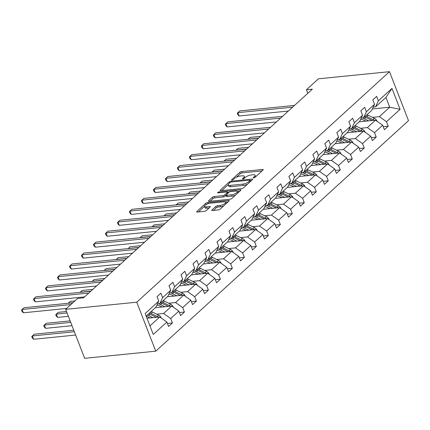 <?xml version="1.0" encoding="UTF-8"?>
<svg xmlns="http://www.w3.org/2000/svg" width="430" height="430" viewBox="0 0 430 430"><rect width="100%" height="100%" fill="white"/><g stroke="black" fill="none" stroke-linecap="round" stroke-linejoin="round"><path stroke-width="0.64" d="M253.657 177.907A1.032 0.339 -21.2 0 0 255.001 177.348L263.015 170.038A1.473 0.484 -21.2 0 0 263.224 169.619A1.473 0.484 -21.2 0 0 262.606 169.463L241.671 171.57A1.473 0.484 -21.2 0 0 239.752 172.376L231.738 179.686A1.032 0.339 -21.2 0 0 231.593 179.976A1.032 0.339 -21.2 0 0 232.028 180.084A1.032 0.339 -21.2 0 0 233.366 179.52L234.404 178.574A4.719 1.543 -21.2 0 1 240.542 175.999L242.283 175.827A4.719 1.543 -21.2 0 1 244.272 176.322A4.719 1.543 -21.2 0 1 243.595 177.649L242.558 178.595A1.032 0.339 -21.2 0 0 242.407 178.891A1.032 0.339 -21.2 0 0 242.843 178.998A1.032 0.339 -21.2 0 0 244.186 178.434L245.224 177.488A4.719 1.543 -21.2 0 1 251.356 174.913L253.103 174.736A4.719 1.543 -21.2 0 1 255.087 175.23A4.719 1.543 -21.2 0 1 254.409 176.563L253.372 177.509A1.032 0.339 -21.2 0 0 253.222 177.8A1.032 0.339 -21.2 0 0 253.657 177.907M211.936 209.974A1.473 0.484 -21.2 0 0 211.721 210.388A1.473 0.484 -21.2 0 0 212.345 210.544L218.214 209.953A1.473 0.484 -21.2 0 0 220.133 209.147L229.034 201.03A1.473 0.484 -21.2 0 0 229.244 200.611A1.473 0.484 -21.2 0 0 228.626 200.461L207.69 202.562A1.473 0.484 -21.2 0 0 205.771 203.369L196.875 211.485A1.473 0.484 -21.2 0 0 196.66 211.904A1.473 0.484 -21.2 0 0 197.284 212.06L204.374 211.345A1.473 0.484 -21.2 0 0 206.292 210.539L210.103 207.066A1.473 0.484 -21.2 0 0 210.313 206.647A1.473 0.484 -21.2 0 0 209.695 206.491L206.174 206.846A3.945 1.29 -21.2 0 1 204.513 206.432A3.945 1.29 -21.2 0 1 206.223 204.519A3.945 1.29 -21.2 0 1 210.211 203.17L223.992 201.783A3.945 1.29 -21.2 0 1 225.653 202.197A3.945 1.29 -21.2 0 1 223.949 204.11A3.945 1.29 -21.2 0 1 219.956 205.459L217.661 205.69A1.473 0.484 -21.2 0 0 215.742 206.497L211.936 209.974L212.157 210.555M389.499 71.676L318.41 78.824L306.423 89.757L312.347 89.16L83.581 297.813L77.658 298.409L65.666 309.342L136.756 302.193L389.499 71.676L408.5 120.658L155.757 351.176L136.756 302.193M241.676 188.555A1.473 0.484 -21.2 0 0 243.59 187.754L252.491 179.632A1.473 0.484 -21.2 0 0 252.706 179.219A1.473 0.484 -21.2 0 0 252.082 179.063L231.152 181.17A1.473 0.484 -21.2 0 0 229.233 181.971L220.332 190.092A1.473 0.484 -21.2 0 0 220.117 190.506A1.473 0.484 -21.2 0 0 220.74 190.662L241.676 188.555M240.762 190.334L231.861 198.45A1.473 0.484 -21.2 0 1 229.942 199.257L209.012 201.358A1.473 0.484 -21.2 0 1 208.389 201.202A1.473 0.484 -21.2 0 1 208.604 200.788L212.409 197.316A1.473 0.484 -21.2 0 1 214.328 196.51L222.821 195.655A1.473 0.484 -21.2 0 0 224.734 194.849L227.26 192.549A1.473 0.484 -21.2 0 0 227.475 192.129A1.473 0.484 -21.2 0 0 226.852 191.974L218.015 192.866A1.032 0.339 -21.2 0 1 217.58 192.758A1.032 0.339 -21.2 0 1 218.026 192.253A1.032 0.339 -21.2 0 1 219.069 191.898L240.354 189.759A1.473 0.484 -21.2 0 1 240.972 189.915A1.473 0.484 -21.2 0 1 240.762 190.334M167.431 323.473L172.435 322.968L168.592 326.472L166.872 322.038L153.274 334.443L145.157 313.529L158.761 301.124L155.94 307.181L146.157 316.104M162.604 297.619L170.748 290.191L167.931 296.248L159.783 303.677L162.604 297.619L160.885 293.185L157.041 296.689L158.761 301.124M170.748 290.191L169.028 285.756L172.871 282.252L174.591 286.686L182.734 279.253L181.014 274.818L184.857 271.314L186.577 275.748L194.725 268.32L193.005 263.886L196.849 260.381L198.569 264.815L206.712 257.387L204.992 252.953L208.835 249.448L210.555 253.883L218.698 246.454L216.978 242.02L220.821 238.516L222.541 242.95L230.69 235.522L228.97 231.087L232.807 227.583L234.527 232.017L242.676 224.589L240.956 220.149L244.799 216.65L246.519 221.084L254.662 213.651L252.942 209.216L256.785 205.712L258.505 210.146L266.654 202.718L264.928 198.284L268.772 194.779L270.491 199.214L278.64 191.785L276.92 187.351L280.763 183.846L282.483 188.281L290.626 180.853L288.906 176.418L292.749 172.914L294.469 177.348L302.613 169.92L300.892 165.486L304.736 161.981L306.456 166.415L314.604 158.982L312.884 154.547L316.727 151.043L318.447 155.483L326.59 148.049L324.87 143.615L328.713 140.11L330.433 144.544L338.577 137.116L336.857 132.682L340.7 129.177L342.42 133.612L350.568 126.183L348.848 121.749L352.686 118.245L354.406 122.679L362.554 115.251L360.834 110.816L364.678 107.312L366.398 111.746L374.541 104.318L372.821 99.884L376.664 96.379L378.384 100.813L391.988 88.408L400.099 109.322L386.495 121.728L388.215 126.162L384.377 129.667L382.657 125.232L374.508 132.66L376.228 137.095L372.385 140.599L370.665 136.165L362.522 143.593L364.242 148.033L360.399 151.537L358.679 147.098L350.536 154.531L352.256 158.966L348.413 162.47L346.693 158.036L338.544 165.464L340.264 169.898L336.421 173.403L334.701 168.969L326.558 176.397L328.278 180.831L324.435 184.336L322.715 179.901L314.572 187.329L316.292 191.764L312.449 195.268L310.729 190.834L302.58 198.262L304.3 202.697L300.462 206.201L298.742 201.767L290.594 209.2L292.314 213.635L288.471 217.139L286.751 212.7L278.608 220.133L280.328 224.567L276.485 228.072L274.765 223.638L266.616 231.066L268.336 235.5L264.498 239.005L262.778 234.57L254.63 241.999L256.35 246.433L252.507 249.938L250.787 245.503L242.644 252.931L244.364 257.366L240.52 260.87L238.8 256.436L230.657 263.864L232.377 268.298L228.534 271.803L226.814 267.369L218.666 274.802L220.386 279.237L216.543 282.741L214.823 278.307L206.679 285.735L208.4 290.169L204.556 293.674L202.836 289.239L194.693 296.668L196.413 301.102L192.57 304.607L190.85 300.172L182.702 307.6L184.422 312.035L180.584 315.539L178.864 311.105L170.715 318.533L172.435 322.968M155.386 307.692L171.731 306.047L163.583 313.475L156.724 314.163M163.583 313.475L170.715 318.533M171.731 306.047L178.864 311.105M157.461 303.913L159.783 303.677M167.372 296.754L183.718 295.114L175.569 302.543L168.71 303.231M175.569 302.543L182.702 307.6M183.718 295.114L190.85 300.172M182.734 279.253L179.917 285.316L171.769 292.744L174.591 286.686M169.452 292.981L171.769 292.744M179.364 285.821L195.704 284.176L187.561 291.61L180.702 292.298M187.561 291.61L194.693 296.668M195.704 284.176L202.836 289.239M194.725 268.32L191.904 274.383L183.76 281.811L186.577 275.748M181.439 282.042L183.76 281.811M191.35 274.888L207.69 273.243L199.547 280.672L192.688 281.365M199.547 280.672L206.679 285.735M207.69 273.243L214.823 278.307M206.712 257.387L203.89 263.45L195.747 270.878L198.569 264.815M193.425 271.11L195.747 270.878M203.336 263.955L219.682 262.311L211.533 269.739L204.675 270.432M211.533 269.739L218.666 274.802M219.682 262.311L226.814 267.369M218.698 246.454L215.881 252.512L207.733 259.946L210.555 253.883M205.416 260.177L207.733 259.946M215.322 253.023L231.668 251.378L223.525 258.806L216.666 259.494M223.525 258.806L230.657 263.864M231.668 251.378L238.8 256.436M230.69 235.522L227.868 241.579L219.725 249.008L222.541 242.95M217.403 249.244L219.725 249.008M227.314 242.085L243.654 240.445L235.511 247.874L228.652 248.561M235.511 247.874L242.644 252.931M243.654 240.445L250.787 245.503M242.676 224.589L239.854 230.647L231.711 238.075L234.527 232.017M229.389 238.311L231.711 238.075M239.3 231.152L255.646 229.512L247.497 236.941L240.639 237.629M247.497 236.941L254.63 241.999M255.646 229.512L262.778 234.57M254.662 213.651L251.846 219.714L243.697 227.142L246.519 221.084M241.375 227.379L243.697 227.142M251.287 220.219L267.632 218.574L259.483 226.008L252.63 226.696M259.483 226.008L266.616 231.066M267.632 218.574L274.765 223.638M266.654 202.718L263.832 208.781L255.683 216.209L258.505 210.146M253.367 216.44L255.683 216.209M263.278 209.286L279.618 207.642L271.475 215.07L264.617 215.763M271.475 215.07L278.608 220.133M279.618 207.642L286.751 212.7M278.64 191.785L275.818 197.848L267.675 205.277L270.491 199.214M265.353 205.508L267.675 205.277M275.264 198.354L291.604 196.709L283.461 204.137L276.603 204.825M283.461 204.137L290.594 209.2M291.604 196.709L298.742 201.767M290.626 180.853L287.81 186.91L279.661 194.344L282.483 188.281M277.339 194.575L279.661 194.344M287.251 187.421L303.596 185.776L295.448 193.204L288.589 193.892M295.448 193.204L302.58 198.262M303.596 185.776L310.729 190.834M302.613 169.92L299.796 175.977L291.647 183.406L294.469 177.348M289.331 183.642L291.647 183.406M299.242 176.483L315.582 174.843L307.439 182.272L300.581 182.96M307.439 182.272L314.572 187.329M315.582 174.843L322.715 179.901M314.604 158.982L311.782 165.045L303.639 172.473L306.456 166.415M301.317 172.709L303.639 172.473M311.229 165.55L327.569 163.905L319.425 171.339L312.567 172.027M319.425 171.339L326.558 176.397M327.569 163.905L334.701 168.969M326.59 148.049L323.769 154.112L315.625 161.54L318.447 155.483M313.303 161.771L315.625 161.54M323.215 154.617L339.56 152.972L331.412 160.401L324.553 161.094M331.412 160.401L338.544 165.464M339.56 152.972L346.693 158.036M338.577 137.116L335.76 143.179L327.612 150.607L330.433 144.544M325.295 150.839L327.612 150.607M335.201 143.684L351.546 142.04L343.398 149.468L336.545 150.161M343.398 149.468L350.536 154.531M351.546 142.04L358.679 147.098M350.568 126.183L347.746 132.246L339.603 139.675L342.42 133.612M337.281 139.906L339.603 139.675M347.193 132.752L363.533 131.107L355.39 138.535L348.531 139.223M355.39 138.535L362.522 143.593M363.533 131.107L370.665 136.165M362.554 115.251L359.733 121.308L351.589 128.742L354.406 122.679M349.267 128.973L351.589 128.742M359.179 121.819L375.524 120.174L367.376 127.602L360.517 128.291M367.376 127.602L374.508 132.66M375.524 120.174L382.657 125.232M374.541 104.318L371.724 110.376L363.576 117.804L366.398 111.746M361.254 118.04L363.576 117.804M372.385 108.951L389.736 107.204L379.362 116.67L372.509 117.358M379.362 116.67L386.495 121.728M400.099 109.322L389.736 107.204L385.936 97.411L375.562 106.871L378.384 100.813M65.666 309.342L84.667 358.324L155.757 351.176M306.423 89.757L307.799 93.31M373.245 107.108L375.562 106.871M149.957 325.902L159.74 316.98L146.995 318.259M385.936 97.411L391.988 88.408M159.74 316.98L166.872 322.038M383.211 126.667L388.215 126.162M371.224 137.6L376.228 137.095M359.233 148.533L364.242 148.033M347.246 159.465L352.256 158.966M335.26 170.404L340.264 169.898M323.274 181.336L328.278 180.831M311.282 192.269L316.292 191.764M299.296 203.202L304.3 202.697M287.31 214.135L292.314 213.635M275.318 225.067L280.328 224.567M263.332 236.005L268.336 235.5M251.346 246.938L256.35 246.433M239.359 257.871L244.364 257.366M227.368 268.804L232.377 268.298M215.382 279.737L220.386 279.237M203.395 290.675L208.4 290.169M191.404 301.607L196.413 301.102M179.417 312.54L184.422 312.035M255.635 176.768A4.719 1.543 -21.2 0 0 255.603 176.558L255.087 175.23M244.821 177.853A4.719 1.543 -21.2 0 0 244.783 177.644L244.272 176.322M262.074 170.893L242.187 172.892A1.473 0.484 -21.2 0 0 240.268 173.698L236.28 177.337M228.222 184.685L221.783 190.554M251.55 180.493L250.319 180.616M250.034 180.552A1.032 0.339 -21.2 0 0 250.185 180.261A1.032 0.339 -21.2 0 0 249.749 180.154L231.372 182.003A1.032 0.339 -21.2 0 0 230.028 182.567L228.937 183.562A4.719 1.543 -21.2 0 0 228.26 184.895A4.719 1.543 -21.2 0 0 230.244 185.389L242.805 184.126A4.719 1.543 -21.2 0 0 248.938 181.551L250.034 180.552L250.41 181.53M228.26 184.895L228.771 186.222A4.719 1.543 -21.2 0 0 230.759 186.717L230.244 185.389M247.578 184.115A4.719 1.543 -21.2 0 1 243.315 185.454L230.759 186.717M210.055 201.256L212.925 198.638L212.409 197.316M226.223 195.284L225.25 196.177A1.473 0.484 -21.2 0 1 223.331 196.978L214.844 197.832A1.473 0.484 -21.2 0 0 212.925 198.638M227.588 192.42L229.018 192.275M237.296 191.441L239.822 191.189M231.63 194.768A3.945 1.29 -21.2 0 0 235.619 193.419A3.945 1.29 -21.2 0 0 237.322 191.5A3.945 1.29 -21.2 0 0 235.661 191.087L230.808 191.576A1.473 0.484 -21.2 0 0 228.889 192.382L226.363 194.688A1.473 0.484 -21.2 0 0 226.153 195.102A1.473 0.484 -21.2 0 0 226.771 195.258L231.63 194.768L232.141 196.096A3.945 1.29 -21.2 0 0 235.629 195.016M237.865 192.973A3.945 1.29 -21.2 0 0 237.838 192.828L237.322 191.5M226.153 195.102L226.664 196.429A1.473 0.484 -21.2 0 0 227.287 196.58L226.771 195.258M232.141 196.096L227.287 196.58M223.847 205.76A3.945 1.29 -21.2 0 1 220.472 206.787L218.171 207.018A1.473 0.484 -21.2 0 0 216.258 207.819L213.387 210.437M226.191 203.621A3.945 1.29 -21.2 0 0 226.169 203.519L225.653 202.197M204.513 206.432L205.029 207.76A3.945 1.29 -21.2 0 0 206.69 208.174L206.174 206.846M209.163 207.921L206.69 208.174M204.492 206.33L198.327 211.952M228.094 201.885L225.626 202.138M376.986 121.212L376.97 121.034A3.983 2.876 -132.4 0 0 374.444 118.309L368.225 115.251A11.497 8.299 -132.4 0 0 366.967 114.713M368.666 120.862L364.382 118.755A11.497 8.299 -132.4 0 0 362.264 117.938M365.855 121.147L364.097 120.276A9.541 6.885 -132.4 0 0 360.668 119.303M374.014 120.325A3.983 2.876 -132.4 0 0 372.982 119.642L366.763 116.578A11.497 8.299 -132.4 0 0 365.511 116.041M364.586 116.885A11.497 8.299 47.6 0 1 365.844 117.422L372.058 120.486A3.983 2.876 47.6 0 1 372.122 120.513M260.628 136.337L250.05 137.401L248.131 139.153L258.704 138.089M292.604 107.167L237.86 112.676L239.779 110.924L294.529 105.415M288.369 111.031L239.144 115.982L237.86 112.676L237.279 113.294L237.795 114.622L239.144 115.982M364.995 132.144L364.984 131.967A3.983 2.876 -132.4 0 0 362.452 129.247L356.233 126.183A11.497 8.299 -132.4 0 0 354.981 125.646M356.674 131.795L352.396 129.688A11.497 8.299 -132.4 0 0 350.278 128.871M353.868 132.08L352.106 131.209A9.541 6.885 -132.4 0 0 348.682 130.236M362.028 131.257A3.983 2.876 -132.4 0 0 360.996 130.575L354.777 127.516A11.497 8.299 -132.4 0 0 353.519 126.979M352.6 127.817A11.497 8.299 47.6 0 1 353.852 128.355L360.071 131.419A3.983 2.876 47.6 0 1 360.136 131.451M248.642 147.27L238.064 148.334L236.14 150.086L246.718 149.022M353.008 143.077L352.992 142.905A3.983 2.876 -132.4 0 0 350.466 140.18L344.247 137.116A11.497 8.299 -132.4 0 0 342.995 136.579M344.688 142.728L340.404 140.621A11.497 8.299 -132.4 0 0 338.292 139.804M341.882 143.013L340.119 142.147A9.541 6.885 -132.4 0 0 336.695 141.169M350.036 142.19A3.983 2.876 -132.4 0 0 349.004 141.508L342.791 138.449A11.497 8.299 -132.4 0 0 341.533 137.912M340.614 138.75A11.497 8.299 47.6 0 1 341.866 139.288L348.085 142.351A3.983 2.876 47.6 0 1 348.144 142.384M236.65 158.202L226.072 159.267L224.154 161.019L234.732 159.955M280.618 118.105L225.874 123.609L227.792 121.857L282.537 116.353M276.382 121.969L227.158 126.92L225.874 123.609L225.293 124.232L225.809 125.555L227.158 126.92M268.632 129.038L213.882 134.542L215.806 132.789L270.551 127.285M264.391 132.902L215.167 137.853L213.882 134.542L213.307 135.165L213.817 136.487L215.167 137.853M341.022 154.01L341.006 153.838A3.983 2.876 -132.4 0 0 338.48 151.113L332.261 148.049A11.497 8.299 -132.4 0 0 331.003 147.511M332.702 153.666L328.418 151.553A11.497 8.299 -132.4 0 0 326.305 150.737M329.891 153.945L328.133 153.08A9.541 6.885 -132.4 0 0 324.704 152.102M338.05 153.123A3.983 2.876 -132.4 0 0 337.018 152.446L330.799 149.382A11.497 8.299 -132.4 0 0 329.547 148.845M328.622 149.683A11.497 8.299 47.6 0 1 329.88 150.221L336.093 153.284A3.983 2.876 47.6 0 1 336.158 153.316M224.664 169.135L214.086 170.199L212.167 171.952L222.74 170.887M256.64 139.97L201.896 145.474L203.82 143.722L258.564 138.218M252.405 143.835L203.18 148.785L201.896 145.474L201.315 146.098L201.831 147.42L203.18 148.785M329.031 164.943L329.02 164.771A3.983 2.876 -132.4 0 0 326.488 162.046L320.275 158.982A11.497 8.299 -132.4 0 0 319.017 158.444M320.71 164.599L316.432 162.486A11.497 8.299 -132.4 0 0 314.314 161.675M317.904 164.878L316.141 164.013A9.541 6.885 -132.4 0 0 312.717 163.034M326.064 164.061A3.983 2.876 -132.4 0 0 325.032 163.378L318.813 160.315A11.497 8.299 -132.4 0 0 317.56 159.777M316.636 160.621A11.497 8.299 47.6 0 1 317.888 161.159L324.107 164.217A3.983 2.876 47.6 0 1 324.172 164.249M212.678 180.068L202.1 181.132L200.176 182.884L210.754 181.82M244.654 150.903L189.909 156.407L191.828 154.655L246.578 149.151M240.418 154.768L191.194 159.718L189.909 156.407L189.329 157.031L189.845 158.353L191.194 159.718M317.044 175.881L317.034 175.703A3.983 2.876 -132.4 0 0 314.502 172.978L308.283 169.92A11.497 8.299 -132.4 0 0 307.031 169.382M308.724 175.531L304.44 173.424A11.497 8.299 -132.4 0 0 302.328 172.607M305.918 175.811L304.155 174.946A9.541 6.885 -132.4 0 0 300.731 173.973M314.077 174.994A3.983 2.876 -132.4 0 0 313.04 174.311L306.827 171.248A11.497 8.299 -132.4 0 0 305.569 170.71M304.65 171.554A11.497 8.299 47.6 0 1 305.902 172.091L312.121 175.15A3.983 2.876 47.6 0 1 312.18 175.182M200.686 191.006L190.114 192.065L188.189 193.817L198.767 192.758M232.668 161.836L177.923 167.345L179.842 165.593L234.587 160.084M228.427 165.7L179.202 170.651L177.923 167.345L177.343 167.963L177.853 169.291L179.202 170.651M305.058 186.814L305.042 186.636A3.983 2.876 -132.4 0 0 302.516 183.911L296.297 180.853A11.497 8.299 -132.4 0 0 295.044 180.315M296.738 186.464L292.454 184.357A11.497 8.299 -132.4 0 0 290.341 183.54M293.927 186.749L292.169 185.878A9.541 6.885 -132.4 0 0 288.74 184.905M302.086 185.927A3.983 2.876 -132.4 0 0 301.054 185.244L294.835 182.186A11.497 8.299 -132.4 0 0 293.583 181.643M292.658 182.487A11.497 8.299 47.6 0 1 293.916 183.024L300.135 186.088A3.983 2.876 47.6 0 1 300.194 186.115M188.7 201.939L178.122 203.003L176.203 204.755L186.781 203.691M220.681 172.769L165.932 178.278L167.856 176.526L222.6 171.016M216.44 176.633L167.216 181.584L165.932 178.278L165.356 178.896L165.867 180.224L167.216 181.584M293.072 197.746L293.056 197.574A3.983 2.876 -132.4 0 0 290.524 194.849L284.311 191.785A11.497 8.299 -132.4 0 0 283.053 191.248M284.751 197.397L280.467 195.29A11.497 8.299 -132.4 0 0 278.35 194.473M281.94 197.682L280.183 196.811A9.541 6.885 -132.4 0 0 276.753 195.838M290.099 196.859A3.983 2.876 -132.4 0 0 289.067 196.177L282.849 193.118A11.497 8.299 -132.4 0 0 281.596 192.581M280.672 193.419A11.497 8.299 47.6 0 1 281.924 193.957L288.143 197.021A3.983 2.876 47.6 0 1 288.208 197.053M176.714 212.871L166.136 213.936L164.217 215.688L174.79 214.624M208.69 183.707L153.945 189.211L155.864 187.458L210.614 181.954M204.454 187.571L155.23 192.522L153.945 189.211L153.365 189.834L153.881 191.156L155.23 192.522M281.08 208.679L281.069 208.507A3.983 2.876 -132.4 0 0 278.538 205.782L272.319 202.718A11.497 8.299 -132.4 0 0 271.067 202.181M272.76 208.33L268.481 206.223A11.497 8.299 -132.4 0 0 266.363 205.406M269.954 208.614L268.191 207.749A9.541 6.885 -132.4 0 0 264.767 206.771M278.113 207.792A3.983 2.876 -132.4 0 0 277.081 207.115L270.862 204.051A11.497 8.299 -132.4 0 0 269.605 203.514M268.685 204.352A11.497 8.299 47.6 0 1 269.938 204.89L276.157 207.953A3.983 2.876 47.6 0 1 276.216 207.986M164.722 223.804L154.15 224.869L152.225 226.621L162.803 225.556M196.703 194.639L141.959 200.143L143.878 198.391L198.622 192.887M192.468 198.504L143.238 203.454L141.959 200.143L141.379 200.767L141.889 202.089L143.238 203.454M269.094 219.612L269.078 219.44A3.983 2.876 -132.4 0 0 266.552 216.715L260.333 213.651A11.497 8.299 -132.4 0 0 259.08 213.113M260.774 219.268L256.49 217.155A11.497 8.299 -132.4 0 0 254.377 216.338M257.968 219.547L256.205 218.682A9.541 6.885 -132.4 0 0 252.781 217.704M266.122 218.73A3.983 2.876 -132.4 0 0 265.09 218.048L258.871 214.984A11.497 8.299 -132.4 0 0 257.618 214.446M256.694 215.285A11.497 8.299 47.6 0 1 257.952 215.828L264.171 218.886A3.983 2.876 47.6 0 1 264.23 218.918M152.736 234.737L142.158 235.801L140.239 237.553L150.817 236.489M257.108 230.55L257.092 230.373A3.983 2.876 -132.4 0 0 254.565 227.647L248.346 224.584A11.497 8.299 -132.4 0 0 247.089 224.046M248.787 230.2L244.503 228.088A11.497 8.299 -132.4 0 0 242.386 227.276M245.976 230.48L244.219 229.615A9.541 6.885 -132.4 0 0 240.789 228.636M254.135 229.663A3.983 2.876 -132.4 0 0 253.103 228.98L246.884 225.917A11.497 8.299 -132.4 0 0 245.632 225.379M244.708 226.223A11.497 8.299 47.6 0 1 245.965 226.76L252.179 229.819A3.983 2.876 47.6 0 1 252.243 229.851M140.75 245.67L130.172 246.734L128.253 248.486L138.825 247.422M245.116 241.483L245.105 241.305A3.983 2.876 -132.4 0 0 242.574 238.58L236.36 235.522A11.497 8.299 -132.4 0 0 235.102 234.984M236.796 241.133L232.517 239.026A11.497 8.299 -132.4 0 0 230.399 238.209M233.99 241.418L232.227 240.547A9.541 6.885 -132.4 0 0 228.803 239.575M242.149 240.596A3.983 2.876 -132.4 0 0 241.117 239.913L234.898 236.849A11.497 8.299 -132.4 0 0 233.641 236.312M232.721 237.156A11.497 8.299 47.6 0 1 233.974 237.693L240.193 240.757A3.983 2.876 47.6 0 1 240.257 240.784M128.763 256.608L118.185 257.672L116.261 259.424L126.839 258.36M233.13 252.415L233.114 252.238A3.983 2.876 -132.4 0 0 230.587 249.513L224.369 246.454A11.497 8.299 -132.4 0 0 223.116 245.917M224.809 252.066L220.525 249.959A11.497 8.299 -132.4 0 0 218.413 249.142M222.004 252.351L220.241 251.48A9.541 6.885 -132.4 0 0 216.817 250.507M230.163 251.528A3.983 2.876 -132.4 0 0 229.125 250.846L222.912 247.787A11.497 8.299 -132.4 0 0 221.654 247.25M220.735 248.088A11.497 8.299 47.6 0 1 221.987 248.626L228.206 251.69A3.983 2.876 47.6 0 1 228.266 251.722M116.772 267.541L106.199 268.605L104.275 270.357L114.853 269.293M221.144 263.348L221.127 263.176A3.983 2.876 -132.4 0 0 218.601 260.451L212.382 257.387A11.497 8.299 -132.4 0 0 211.13 256.85M212.823 262.999L208.539 260.892A11.497 8.299 -132.4 0 0 206.427 260.075M210.012 263.284L208.254 262.418A9.541 6.885 -132.4 0 0 204.825 261.44M218.171 262.461A3.983 2.876 -132.4 0 0 217.139 261.779L210.92 258.72A11.497 8.299 -132.4 0 0 209.668 258.183M208.744 259.021A11.497 8.299 47.6 0 1 210.001 259.559L216.215 262.623A3.983 2.876 47.6 0 1 216.279 262.655M104.786 278.473L94.208 279.538L92.289 281.29L102.867 280.226M209.157 274.281L209.141 274.109A3.983 2.876 -132.4 0 0 206.61 271.384L200.396 268.32A11.497 8.299 -132.4 0 0 199.138 267.782M200.837 273.937L196.553 271.825A11.497 8.299 -132.4 0 0 194.435 271.007M198.026 274.216L196.263 273.351A9.541 6.885 -132.4 0 0 192.839 272.373M206.185 273.394A3.983 2.876 -132.4 0 0 205.153 272.717L198.934 269.653A11.497 8.299 -132.4 0 0 197.682 269.115M196.757 269.954A11.497 8.299 47.6 0 1 198.01 270.491L204.228 273.555A3.983 2.876 47.6 0 1 204.293 273.587M92.799 289.406L82.221 290.47L80.297 292.223L90.875 291.158M184.717 205.572L129.968 211.076L131.892 209.324L186.636 203.82M180.476 209.437L131.252 214.387L129.968 211.076L129.392 211.7L129.903 213.022L131.252 214.387M172.726 216.505L117.981 222.009L119.9 220.257L174.65 214.753M168.49 220.37L119.266 225.32L117.981 222.009L117.401 222.632L117.917 223.955L119.266 225.32M160.739 227.438L105.995 232.947L107.914 231.195L162.658 225.685M156.504 231.302L107.28 236.253L105.995 232.947L105.415 233.565L105.931 234.893L107.28 236.253M148.753 238.37L94.003 243.88L95.928 242.128L150.672 236.624M144.512 242.24L95.288 247.191L94.003 243.88L93.428 244.503L93.939 245.826L95.288 247.191M136.761 249.309L82.017 254.813L83.941 253.06L138.686 247.556M132.526 253.173L83.302 258.124L82.017 254.813L81.437 255.436L81.953 256.758L83.302 258.124M124.775 260.241L70.031 265.745L71.95 263.993L126.7 258.489M120.54 264.106L71.316 269.056L70.031 265.745L69.45 266.369L69.966 267.691L71.316 269.056M197.166 285.214L197.155 285.042A3.983 2.876 -132.4 0 0 194.623 282.317L188.404 279.253A11.497 8.299 -132.4 0 0 187.152 278.715M188.845 284.87L184.561 282.757A11.497 8.299 -132.4 0 0 182.449 281.946M186.04 285.149L184.276 284.284A9.541 6.885 -132.4 0 0 180.853 283.305M194.199 284.332A3.983 2.876 -132.4 0 0 193.161 283.649L186.948 280.586A11.497 8.299 -132.4 0 0 185.69 280.048M184.771 280.892A11.497 8.299 47.6 0 1 186.023 281.43L192.242 284.488A3.983 2.876 47.6 0 1 192.301 284.52M74.884 300.935L70.235 301.403L68.311 303.155L72.966 302.688M112.789 271.174L58.045 276.678L59.963 274.926L114.708 269.422M108.548 275.039L59.324 279.989L58.045 276.678L57.464 277.302L57.975 278.624L59.324 279.989M185.179 296.152L185.163 295.974A3.983 2.876 -132.4 0 0 182.637 293.249L176.418 290.191A11.497 8.299 -132.4 0 0 175.166 289.648M176.859 295.802L172.575 293.695A11.497 8.299 -132.4 0 0 170.463 292.878M174.053 296.082L172.29 295.216A9.541 6.885 -132.4 0 0 168.861 294.238M182.207 295.265A3.983 2.876 -132.4 0 0 181.175 294.582L174.956 291.519A11.497 8.299 -132.4 0 0 173.704 290.981M66.51 311.508L58.243 312.336L56.325 314.088L57.609 317.399L68.375 316.319M172.779 291.825A11.497 8.299 47.6 0 1 174.037 292.362L180.256 295.421A3.983 2.876 47.6 0 1 180.315 295.453M57.609 317.399L56.26 316.034L55.744 314.712L56.325 314.088L67.091 313.008M100.803 282.107L46.053 287.616L47.977 285.864L102.722 280.355M96.562 285.971L47.338 290.922L46.053 287.616L45.478 288.234L45.989 289.562L47.338 290.922M173.193 307.084L173.177 306.907A3.983 2.876 -132.4 0 0 170.645 304.182L164.432 301.124A11.497 8.299 -132.4 0 0 163.174 300.586M164.873 306.735L160.589 304.628A11.497 8.299 -132.4 0 0 158.471 303.811M162.062 307.02L160.304 306.149A9.541 6.885 -132.4 0 0 156.875 305.176M170.221 306.198A3.983 2.876 -132.4 0 0 169.189 305.515L162.97 302.451A11.497 8.299 -132.4 0 0 161.718 301.914M70.138 320.871L46.257 323.274L44.338 325.026L45.618 328.332L72.004 325.682M160.793 302.758A11.497 8.299 47.6 0 1 162.051 303.295L168.264 306.359A3.983 2.876 47.6 0 1 168.329 306.386M45.618 328.332L44.268 326.972L43.758 325.644L44.338 325.026L70.719 322.371M88.811 293.04L34.067 298.549L35.986 296.797L90.735 291.287M84.576 296.904L35.351 301.855L34.067 298.549L33.486 299.167L34.002 300.495L35.351 301.855M161.202 318.017L161.191 317.84A3.983 2.876 -132.4 0 0 158.659 315.12L152.44 312.056A11.497 8.299 -132.4 0 0 151.188 311.519M152.881 317.668L148.603 315.561A11.497 8.299 -132.4 0 0 147.345 315.023M150.075 317.953L148.312 317.082A9.541 6.885 -132.4 0 0 146.243 316.324M158.235 317.13A3.983 2.876 -132.4 0 0 157.203 316.448L150.984 313.389A11.497 8.299 -132.4 0 0 149.726 312.852M73.772 330.235L34.271 334.207L32.347 335.959L33.631 339.27L75.637 335.045M148.807 313.69A11.497 8.299 47.6 0 1 150.059 314.228L156.278 317.292A3.983 2.876 47.6 0 1 156.343 317.324M33.631 339.27L32.282 337.905L31.772 336.583L32.347 335.959L74.352 331.734M70.902 304.569L22.08 309.482L23.999 307.729L72.82 302.817M66.661 308.434L23.365 312.793L22.08 309.482L21.5 310.105L22.016 311.427L23.365 312.793M254.775 177.509L254.409 176.563M242.713 179.004L242.558 178.595M243.96 178.6L243.595 177.649M231.899 180.089L231.738 179.686M240.268 173.698L239.752 172.376M242.187 172.892L241.671 171.57M262.875 170.162L262.606 169.463M253.528 177.918L253.372 177.509M220.558 190.673L220.332 190.092M229.609 182.949L229.233 181.971M231.469 181.992L231.152 181.17M252.351 179.761L252.082 179.063M243.315 185.454L242.805 184.126M249.319 182.53L248.938 181.551M208.829 201.369L208.604 200.788M214.844 197.832L214.328 196.51M223.331 196.978L222.821 195.655M225.25 196.177L224.734 194.849M227.642 193.522L227.26 192.549M219.391 192.726L219.069 191.898M240.623 190.458L240.354 189.759M216.258 207.819L215.742 206.497M218.171 207.018L217.661 205.69M220.472 206.787L219.956 205.459M209.964 207.19L209.695 206.491M197.096 212.065L196.875 211.485M206.217 204.519L205.771 203.369M208.115 203.659L207.69 202.562M228.894 201.154L228.626 200.461M366.763 116.578L368.225 115.251M364.382 118.755L365.844 117.422M372.982 119.642L374.444 118.309M354.777 127.516L356.233 126.183M352.396 129.688L353.852 128.355M360.996 130.575L362.452 129.247M342.791 138.449L344.247 137.116M340.404 140.621L341.866 139.288M349.004 141.508L350.466 140.18M330.799 149.382L332.261 148.049M328.418 151.553L329.88 150.221M337.018 152.446L338.48 151.113M318.813 160.315L320.275 158.982M316.432 162.486L317.888 161.159M325.032 163.378L326.488 162.046M306.827 171.248L308.283 169.92M304.44 173.424L305.902 172.091M313.04 174.311L314.502 172.978M294.835 182.186L296.297 180.853M292.454 184.357L293.916 183.024M301.054 185.244L302.516 183.911M282.849 193.118L284.311 191.785M280.467 195.29L281.924 193.957M289.067 196.177L290.524 194.849M270.862 204.051L272.319 202.718M268.481 206.223L269.938 204.89M277.081 207.115L278.538 205.782M258.871 214.984L260.333 213.651M256.49 217.155L257.952 215.828M265.09 218.048L266.552 216.715M246.884 225.917L248.346 224.584M244.503 228.088L245.965 226.76M253.103 228.98L254.565 227.647M234.898 236.849L236.36 235.522M232.517 239.026L233.974 237.693M241.117 239.913L242.574 238.58M222.912 247.787L224.369 246.454M220.525 249.959L221.987 248.626M229.125 250.846L230.587 249.513M210.92 258.72L212.382 257.387M208.539 260.892L210.001 259.559M217.139 261.779L218.601 260.451M198.934 269.653L200.396 268.32M196.553 271.825L198.01 270.491M205.153 272.717L206.61 271.384M186.948 280.586L188.404 279.253M184.561 282.757L186.023 281.43M193.161 283.649L194.623 282.317M174.956 291.519L176.418 290.191M172.575 293.695L174.037 292.362M181.175 294.582L182.637 293.249M162.97 302.451L164.432 301.124M160.589 304.628L162.051 303.295M169.189 305.515L170.645 304.182M150.984 313.389L152.44 312.056M148.603 315.561L150.059 314.228M157.203 316.448L158.659 315.12M250.604 181.352L250.185 180.261M227.916 193.269L227.475 192.129"/></g></svg>
